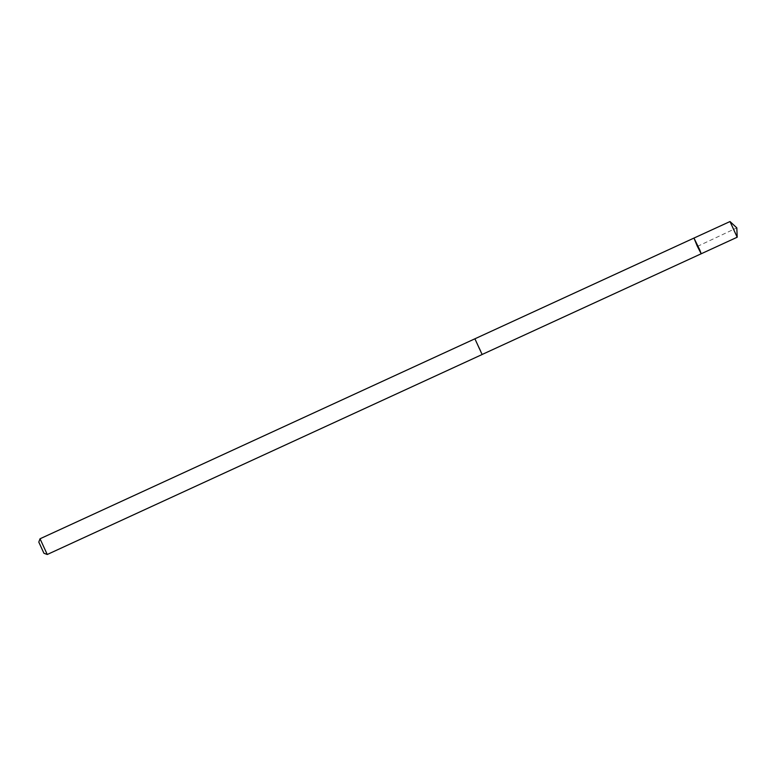 <?xml version="1.0" encoding="UTF-8"?>
<svg xmlns="http://www.w3.org/2000/svg" width="776" height="776" viewBox="0 0 776 776"><rect width="100%" height="100%" fill="white"/><g stroke="black" fill="none" stroke-linecap="round" stroke-linejoin="round"><path stroke-width="0.58" stroke-dasharray="3.88 2.91" d="M729.954 221.509L737.181 237.223M480.664 350.568L474.912 338.821L479.985 350.645L482.119 354.496L480.664 350.568M701.194 253.771L693.967 238.067M474.912 338.821L482.129 354.516M40.022 538.787L47.239 554.491M697.391 246.409L736.822 227.872"/><path stroke-width="1.16" d="M699.739 249.833L701.194 253.771L697.236 246.079L693.967 238.067L701.194 253.771L737.181 237.223L730.012 221.538L693.967 238.067L699.739 249.833M43.931 553.259L38.8 542.094L43.931 553.259L47.258 554.491L482.129 354.516L474.902 338.802L693.967 238.067M47.258 554.491L40.032 538.777L474.902 338.802M737.2 237.165L736.822 227.872L730.012 221.538M482.139 354.477L701.194 253.771M38.8 542.094L40.022 538.787"/></g></svg>
